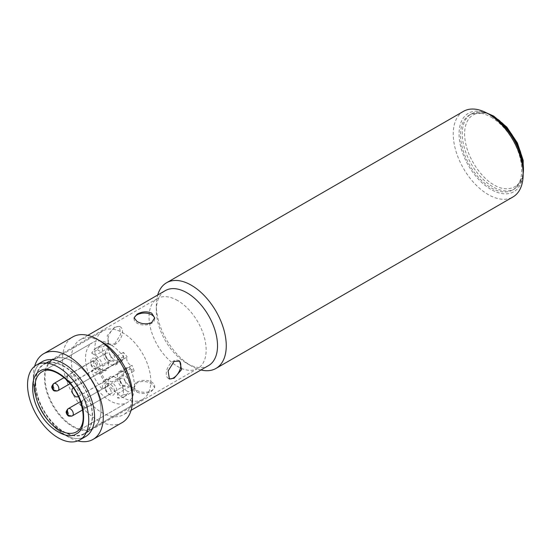 <?xml version="1.0" encoding="UTF-8"?>
<svg xmlns="http://www.w3.org/2000/svg" width="551" height="551" viewBox="0 0 551 551"><rect width="100%" height="100%" fill="white"/><g stroke="black" fill="none" stroke-linecap="round" stroke-linejoin="round"><path stroke-width="0.41" stroke-dasharray="2.75 2.07" d="M142.606 399.372A39.555 22.839 -120 0 0 142.606 353.694A39.555 22.839 -120 0 0 103.051 330.855L53.227 359.624A39.555 22.839 60 0 1 73.001 361.58A39.555 22.839 60 0 1 100.971 410.027A39.555 22.839 60 0 1 92.782 428.134L92.782 428.134A39.555 22.839 60 0 1 53.227 405.295A39.555 22.839 60 0 1 53.227 359.624L103.051 330.855A39.555 22.839 -120 0 0 103.044 376.533A39.555 22.839 -120 0 0 142.606 399.372L92.782 428.134L142.606 399.372M52.724 359.431L52.724 359.431A39.968 23.073 60 0 1 72.711 361.415A39.968 23.073 60 0 1 100.971 410.364A39.968 23.073 60 0 1 92.699 428.664L83.952 433.706A39.968 23.073 60 0 1 43.984 410.633A39.968 23.073 60 0 1 43.984 364.48L43.984 364.48A39.968 23.073 60 0 1 83.952 387.553A39.968 23.073 60 0 1 83.952 433.706L92.699 428.664A39.968 23.073 60 0 1 52.724 405.584A39.968 23.073 60 0 1 52.724 359.431L43.984 364.48L52.724 359.431M42 371.808L92.699 342.543A34.61 19.981 -120 0 0 92.699 382.504A34.61 19.981 -120 0 0 127.309 402.492L127.309 402.492A34.61 19.981 -120 0 0 129.616 366.925L80.666 395.184A34.61 19.981 -120 0 0 75.701 386.588L124.65 358.329A34.61 19.981 -120 0 0 92.699 342.543L42 371.808A34.61 19.981 60 0 1 76.617 391.795A34.61 19.981 60 0 1 76.617 431.764L127.309 402.492L76.617 431.764M110.317 355.512A4.119 2.376 60 0 1 110.317 360.271A4.119 2.376 60 0 1 108.258 360.065A4.119 2.376 60 0 1 106.198 357.895A4.119 2.376 60 0 1 105.344 355.023A4.119 2.376 60 0 1 106.198 353.136A4.119 2.376 60 0 1 110.317 355.512M106.708 349.981A6.591 3.809 60 0 1 113.299 353.79A6.591 3.809 60 0 1 113.299 361.401A6.591 3.809 60 0 1 110.007 361.077A6.591 3.809 60 0 1 105.344 353.005A6.591 3.809 60 0 1 106.708 349.981M124.884 380.748A4.119 2.376 60 0 1 124.884 385.507A4.119 2.376 60 0 1 122.825 385.301A4.119 2.376 60 0 1 120.765 383.124A4.119 2.376 60 0 1 119.911 380.252A4.119 2.376 60 0 1 120.765 378.365A4.119 2.376 60 0 1 124.884 380.748M121.275 375.217A6.591 3.809 60 0 1 127.873 379.026A6.591 3.809 60 0 1 127.873 386.637A6.591 3.809 60 0 1 124.574 386.306A6.591 3.809 60 0 1 119.911 378.234A6.591 3.809 60 0 1 121.275 375.217M110.317 389.158A4.119 2.376 60 0 1 110.317 393.917A4.119 2.376 60 0 1 108.258 393.71A4.119 2.376 60 0 1 106.198 391.534A4.119 2.376 60 0 1 105.344 388.662A4.119 2.376 60 0 1 106.198 386.781A4.119 2.376 60 0 1 110.317 389.158M106.708 383.627A6.591 3.809 60 0 1 113.299 387.436A6.591 3.809 60 0 1 113.299 395.046A6.591 3.809 60 0 1 110.007 394.723A6.591 3.809 60 0 1 105.344 386.644A6.591 3.809 60 0 1 106.708 383.627M95.998 363.949C97.203 366.215 97.183 367.813 95.922 368.75L93.76 368.523A4.119 2.376 60 0 1 93.691 368.481A4.119 2.376 60 0 1 90.777 363.433A4.119 2.376 60 0 1 91.631 361.546A4.119 2.376 60 0 1 93.76 361.793L95.998 363.949M70.094 383.661L95.922 368.75M92.141 358.398A6.591 3.809 60 0 1 98.732 362.2A6.591 3.809 60 0 1 98.732 369.817A6.591 3.809 60 0 1 95.44 369.487A6.591 3.809 60 0 1 90.777 361.415A6.591 3.809 60 0 1 92.141 358.398M102.431 351.318L108.258 347.957L108.258 343.638L102.431 346.999L102.431 351.318A10.71 6.185 -120 0 0 108.092 363.054A10.593 6.116 60 0 1 111.922 365.265A10.71 6.185 -120 0 0 115.366 364.969A10.71 6.185 -120 0 0 117.583 360.065L117.583 355.746A28.018 16.179 60 0 1 121.385 360.354L127.212 356.993A4.945 2.851 -120 0 0 127.756 362.214A4.945 2.851 -120 0 0 132.006 365.279L126.179 368.64A4.945 2.851 -120 0 0 126.833 368.44L129.616 366.925M108.258 343.638A28.018 16.179 -120 0 0 101.825 344.885L101.825 344.885A28.018 16.179 -120 0 0 97.527 349.837L91.7 353.198A28.018 16.179 60 0 1 95.998 348.253L101.825 344.885L95.998 348.253A28.018 16.179 60 0 1 102.431 346.999M126.179 368.64A28.018 16.179 60 0 1 128.314 374.336L124.574 372.18A10.71 6.185 -120 0 0 119.216 371.649A10.71 6.185 -120 0 0 117.246 374.48A10.593 6.116 60 0 1 117.246 378.909A10.71 6.185 -120 0 0 124.574 389.674L128.314 391.83A28.018 16.179 60 0 1 124.016 396.782A28.018 16.179 60 0 1 117.583 398.029L117.583 393.71A10.71 6.185 -120 0 0 111.922 381.981A10.593 6.116 60 0 1 108.092 379.77A10.71 6.185 -120 0 0 104.649 380.059A10.71 6.185 -120 0 0 102.431 384.963L102.431 389.281A28.018 16.179 60 0 1 91.7 370.692L95.44 372.855A10.71 6.185 -120 0 0 100.792 373.385A10.71 6.185 -120 0 0 102.768 370.548A10.593 6.116 60 0 1 102.768 366.126A10.71 6.185 -120 0 0 95.44 355.361L91.7 353.198M104.649 380.059L110.475 376.698A10.71 6.185 -120 0 0 108.258 381.602L102.431 384.963M119.216 371.649L125.043 368.282A10.71 6.185 -120 0 0 123.073 371.119L117.246 374.48M73.331 387.911L121.929 359.858A4.945 2.851 -120 0 1 121.943 359.844L73.331 387.911L121.929 359.858A4.945 2.851 -120 0 0 121.385 360.354M93.76 361.793L95.509 360.781L93.525 360.623L64.109 377.607M93.45 360.664L93.491 365.403L95.509 367.51L93.76 368.523M85.605 436.564A43.267 24.981 60 0 1 42.337 411.583A43.267 24.981 60 0 1 42.337 361.628M121.943 359.844L124.65 358.329M75.701 386.588L73.338 387.918M78.29 396.479L80.666 395.184M111.922 365.265L117.749 361.897A10.71 6.185 -120 0 0 121.192 361.608A10.71 6.185 -120 0 0 123.41 356.704L123.41 352.385A28.018 16.179 60 0 1 127.212 356.993M123.41 352.385L117.583 355.746M117.749 361.897A10.593 6.116 -120 0 0 113.919 359.686L108.092 363.054M108.258 347.957A10.71 6.185 -120 0 0 113.919 359.686M97.527 349.837L101.267 351.993L95.44 355.361M102.768 366.126L108.595 362.758A10.71 6.185 -120 0 0 101.267 351.993M108.595 362.758A10.593 6.116 -120 0 0 108.595 367.186L102.768 370.548M95.44 372.855L101.267 369.487A10.71 6.185 -120 0 0 106.618 370.017A10.71 6.185 -120 0 0 108.595 367.186M101.267 369.487L97.527 367.331L91.7 370.692M97.527 367.331A28.018 16.179 -120 0 0 108.258 385.92L102.431 389.281M108.258 385.92L108.258 381.602M108.092 379.77L113.919 376.402A10.71 6.185 -120 0 0 110.475 376.698L110.475 376.698M113.919 376.402A10.593 6.116 -120 0 0 117.749 378.613L111.922 381.981M117.583 393.71L123.41 390.349A10.71 6.185 -120 0 0 117.749 378.613M123.41 390.349L123.41 394.668L117.583 398.029M123.41 394.668A28.018 16.179 -120 0 0 129.843 393.414A28.018 16.179 -120 0 0 134.141 388.469L128.314 391.83M134.141 388.469L130.401 386.306L124.574 389.674M117.246 378.909L123.073 375.541A10.71 6.185 -120 0 0 130.401 386.306M123.073 375.541A10.593 6.116 -120 0 0 123.073 371.119M124.574 372.18L130.401 368.812A10.71 6.185 -120 0 0 125.043 368.282L125.043 368.282M130.401 368.812L134.141 370.975L128.314 374.336M134.141 370.975A28.018 16.179 -120 0 0 132.006 365.279M491.106 117.163A43.267 24.981 60 0 1 519.373 155.286A43.267 24.981 60 0 1 512.74 189.957A43.267 24.981 60 0 1 491.106 187.815A43.267 24.981 60 0 1 462.847 149.686A43.267 24.981 60 0 1 469.48 115.021A43.267 24.981 60 0 1 491.106 117.163M463.474 111.35A49.445 28.549 -120 0 0 455.891 150.967A49.445 28.549 -120 0 0 488.193 194.544A49.445 28.549 -120 0 0 512.919 196.989M200.957 369.962A49.445 28.549 60 0 1 191.293 365.954L191.293 365.954A49.445 28.549 60 0 1 156.332 305.399A49.445 28.549 60 0 1 157.696 295.026M208.56 365.575A43.267 24.981 60 0 1 186.927 363.433A43.267 24.981 60 0 1 156.332 310.44L156.332 305.399M156.332 310.44A43.267 24.981 60 0 1 165.293 290.639M491.106 115.483A45.327 26.166 -120 0 0 459.059 133.983A45.327 26.166 -120 0 0 491.106 189.496A45.327 26.166 -120 0 0 523.161 170.989M132.44 394.888A43.267 24.981 60 0 1 123.479 414.696A43.267 24.981 60 0 1 101.845 412.554A43.267 24.981 60 0 1 73.586 374.425A43.267 24.981 60 0 1 80.212 339.753A43.267 24.981 60 0 1 101.845 341.902M137.103 392.195C141.958 394.172 146.814 393.834 151.67 391.182L154.686 387.491L151.67 383.785C146.821 381.147 141.965 380.81 137.103 382.773L134.086 387.491L137.103 392.195M179.123 360.877A10.304 5.951 120 0 0 178.676 360.568A10.304 5.951 120 0 0 173.524 361.077A10.304 5.951 120 0 0 166.795 370.155A10.304 5.951 120 0 0 168.372 378.406A10.304 5.951 120 0 0 168.964 378.682M122.198 422.569A49.445 28.549 60 0 1 97.479 420.124A49.445 28.549 60 0 1 65.176 376.547A49.445 28.549 60 0 1 72.753 336.93M137.103 382.105A10.304 5.951 180 0 1 148.329 380.817A10.304 5.951 180 0 1 154.686 386.313A10.304 5.951 180 0 1 151.67 390.514A10.304 5.951 180 0 1 140.443 391.802A10.304 5.951 180 0 1 134.086 386.313A10.304 5.951 180 0 1 137.103 382.105M115.249 327.432A10.304 5.951 -60 0 1 120.4 326.922A10.304 5.951 -60 0 1 121.978 335.18A10.304 5.951 -60 0 1 115.249 344.258A10.304 5.951 -60 0 1 110.097 344.768A10.304 5.951 -60 0 1 108.519 336.509A10.304 5.951 -60 0 1 115.249 327.432M114.67 343.92L120.648 334.416L119.381 326.337L114.67 327.101L107.197 335.731L109.077 344.175L114.67 343.92M134.148 318.382A10.304 5.951 0 0 0 134.086 319.022A10.304 5.951 0 0 0 140.443 324.518A10.304 5.951 0 0 0 151.67 323.23A10.304 5.951 0 0 0 154.686 319.022A10.304 5.951 0 0 0 154.645 318.478M77.767 440.89A49.445 28.549 60 0 1 68.338 436.943L68.338 436.943A49.445 28.549 60 0 1 33.377 376.381A49.445 28.549 60 0 1 34.672 366.25M82.492 437.9A43.267 24.981 60 0 1 63.971 434.422L68.338 436.943L63.971 434.422A43.267 24.981 60 0 1 33.377 381.43A43.267 24.981 60 0 1 39.624 363.646M63.971 366.126A40.381 23.314 -120 0 0 43.777 364.121A40.381 23.314 -120 0 0 37.592 396.479A40.381 23.314 -120 0 0 63.971 432.067A40.381 23.314 -120 0 0 84.158 434.064A40.381 23.314 -120 0 0 90.35 401.707A40.381 23.314 -120 0 0 63.971 366.126M177.601 300.515A40.381 23.314 -120 0 0 157.414 298.518A40.381 23.314 -120 0 0 151.222 330.875A40.381 23.314 -120 0 0 177.601 366.463A40.381 23.314 -120 0 0 197.795 368.461A40.381 23.314 -120 0 0 203.98 336.103A40.381 23.314 -120 0 0 177.601 300.515M186.927 363.433L191.293 365.954M110.317 360.271L72.443 382.139A4.119 3.361 60 0 1 67.47 380.252A4.119 3.361 -120 0 1 68.317 375.004L68.317 375.004A4.119 2.376 60 0 1 72.443 377.38A4.119 2.376 60 0 1 72.443 382.139L72.443 382.139A4.119 2.376 60 0 1 68.317 379.763A4.119 2.376 60 0 1 68.317 375.004L66.327 377.814L66.423 379.708M124.884 385.507L87.01 407.375A4.119 3.361 60 0 1 82.037 405.488A4.119 3.361 -120 0 1 82.891 400.233L82.891 400.233A4.119 2.376 60 0 1 87.01 402.616A4.119 2.376 60 0 1 87.01 407.375L87.01 407.375A4.119 2.376 60 0 1 82.891 404.992A4.119 2.376 60 0 1 82.891 400.233L80.907 402.988M77.884 396.699L126.833 368.44M123.41 356.704L117.583 360.065M72.443 415.785A4.119 2.376 60 0 1 68.317 413.402M58.02 390.638A4.119 2.376 60 0 1 53.902 388.255M488.647 114.057A43.267 24.981 -120 0 0 471.222 114.009A43.267 24.981 -120 0 0 464.589 148.68A43.267 24.981 -120 0 0 492.856 186.803A43.267 24.981 -120 0 0 514.489 188.945A43.267 24.981 -120 0 0 523.161 173.834M494.02 116.826C485.417 110.489 464.996 108.898 464.596 133.817C464.996 159.198 485.417 181.183 494.02 184.785C502.629 191.121 523.051 192.712 523.45 167.793C523.051 142.413 502.629 120.428 494.02 116.826M106.198 353.136L68.317 375.004M120.765 378.365L82.891 400.233M106.198 386.781L80.446 401.645M108.258 360.065L110.007 361.077M105.344 355.023L105.344 353.005M122.825 385.301L124.574 386.306M119.911 380.252L119.911 378.234M108.258 393.71L110.007 394.723M105.344 388.662L105.344 386.644M93.691 368.481L95.44 369.487M90.777 363.433L90.777 361.415M115.366 364.969L121.192 361.608M100.792 373.385L106.618 370.017M124.016 396.782L129.843 393.414M110.317 393.917L82.678 409.875M93.381 360.533L91.631 361.546M69.068 382.477L72.443 382.139M81.982 406.666L83.6 407.699L87.01 407.375M469.48 115.021L471.222 114.009L486.671 112.955M523.126 176.093L522.431 178.586L514.489 188.945L512.74 189.957M131.076 410.309L123.479 414.696M179.695 361.153L178.676 360.568M154.686 387.491L154.686 386.313M119.381 326.337L120.4 326.922M154.686 317.844L154.686 319.022M157.414 298.518L43.777 364.121M87.816 335.373L80.212 339.753M169.391 378.998L168.372 378.406M134.086 387.491L134.086 386.313M109.077 344.175L110.097 344.768M134.086 317.844L134.086 319.022M33.377 381.43L33.377 376.381M197.795 368.461L84.158 434.064"/><path stroke-width="0.83" d="M76.272 433.857C67.897 440.352 48.392 429.091 40.016 412.926C30.202 397.595 30.202 375.066 40.016 371.057C48.385 364.562 67.897 375.823 76.272 391.988C86.08 407.32 86.087 429.856 76.272 433.857M42.337 361.628L36.511 364.989L42.337 361.628A43.267 24.981 60 0 1 85.605 386.602A43.267 24.981 60 0 1 85.605 436.564L79.778 439.925A43.267 24.981 60 0 1 36.511 414.951A43.267 24.981 60 0 1 36.511 364.989L36.511 364.989A43.267 24.981 60 0 1 79.778 389.97A43.267 24.981 60 0 1 79.778 439.925L85.605 436.564M78.29 396.479L77.884 396.699A4.945 2.851 60 0 1 72.959 393.8A4.945 2.851 60 0 1 72.98 388.118L73.338 387.918M73.331 387.911L72.98 388.118A4.945 2.851 60 0 1 72.994 388.111M216.02 368.405L512.919 196.989A49.445 28.549 -120 0 0 523.161 174.357A49.445 28.549 -120 0 0 488.193 113.795L488.193 113.795A49.445 28.549 -120 0 0 463.474 111.35L166.574 282.759A49.445 28.549 60 0 1 191.293 285.211A49.445 28.549 60 0 1 226.261 345.766A49.445 28.549 60 0 1 216.02 368.405A49.445 28.549 60 0 1 200.957 369.962M87.816 335.373L165.293 290.639A43.267 24.981 60 0 1 186.927 292.781A43.267 24.981 60 0 1 217.521 345.766A43.267 24.981 60 0 1 208.56 365.575L131.076 410.309M157.696 295.026A49.445 28.549 60 0 1 166.574 282.759M523.161 174.357L523.161 170.989A45.327 26.166 -120 0 0 491.106 115.483L488.193 113.795L491.106 115.483M174.102 378.234L169.391 378.998L168.124 370.919L174.102 361.408L179.695 361.153L181.582 369.597L174.102 378.234M151.67 313.133L154.686 317.844L151.67 322.562C146.814 324.525 141.958 324.188 137.103 321.543L134.086 317.844L137.103 314.153C141.965 311.501 146.821 311.163 151.67 313.133M34.672 366.25A49.445 28.549 60 0 1 43.619 353.749L72.753 336.93A49.445 28.549 60 0 1 97.479 339.375L101.845 341.902A43.267 24.981 60 0 1 132.44 394.888L132.44 399.936A49.445 28.549 60 0 1 122.198 422.569L93.064 439.395A49.445 28.549 60 0 1 77.767 440.89M168.964 378.682A10.304 5.951 120 0 0 173.524 377.896A10.304 5.951 120 0 0 180.115 369.253A10.304 5.951 120 0 0 179.123 360.877M101.845 341.902L97.479 339.375A49.445 28.549 60 0 1 132.44 399.936M154.645 318.478A10.304 5.951 0 0 0 147.888 313.429A10.304 5.951 0 0 0 137.103 314.814A10.304 5.951 0 0 0 134.148 318.382M43.619 353.749A49.445 28.549 60 0 1 68.338 356.201A49.445 28.549 60 0 1 100.64 399.771A49.445 28.549 60 0 1 93.064 439.395M39.624 363.646A43.267 24.981 60 0 1 63.971 363.77A43.267 24.981 60 0 1 92.961 404.544A43.267 24.981 60 0 1 82.492 437.9M76.617 431.764L76.617 431.764A34.61 19.981 60 0 1 42 411.776A34.61 19.981 60 0 1 42 371.808L42 371.808C51.078 365.065 72.567 379.708 79.943 400.302C85.198 416.198 84.089 426.681 76.617 431.764L76.617 431.764M67.47 413.897A4.119 3.361 -120 0 1 68.317 408.649L68.317 408.649A4.119 2.376 60 0 1 72.443 411.025A4.119 2.376 60 0 1 72.443 415.785L72.443 415.785A4.119 3.361 60 0 1 67.47 413.897M53.048 388.751A4.119 3.361 -120 0 1 53.902 383.496L53.902 383.496A4.119 2.376 60 0 1 58.02 385.879A4.119 2.376 60 0 1 58.02 390.638L58.02 390.638A4.119 3.361 60 0 1 53.048 388.751M68.317 413.402A4.119 2.376 60 0 1 68.317 408.649L68.317 408.649C64.742 412.41 66.63 412.871 66.802 414.262C67.938 415.13 67.367 417.004 72.443 415.785L82.678 409.875M53.902 388.255A4.119 2.376 60 0 1 53.902 383.496L53.902 383.496C50.32 387.257 52.207 387.725 52.379 389.109C53.516 389.984 52.944 391.857 58.02 390.638L70.094 383.661M523.161 173.834A43.267 24.981 -120 0 0 492.856 116.151A43.267 24.981 -120 0 0 488.647 114.057M80.446 401.645L68.317 408.649M64.109 377.607L53.902 383.496M66.423 379.708L67.498 381.519L69.068 382.477M80.907 402.988L81.066 405.192L81.982 406.666M486.671 112.955L493.682 116.068L506.872 127.157L517.396 142.95L523.202 160.375L523.126 176.093"/></g></svg>
